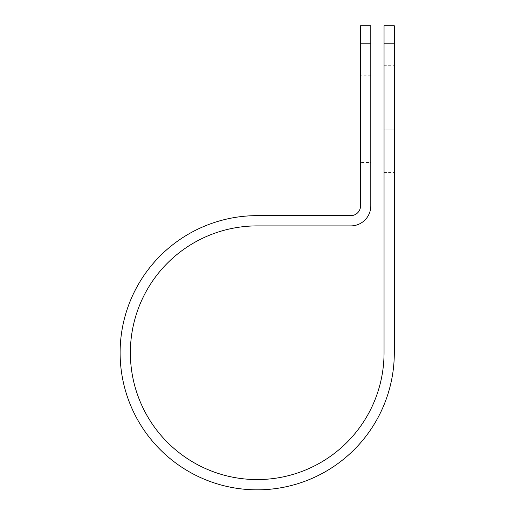 <?xml version="1.0" encoding="UTF-8"?>
<svg xmlns="http://www.w3.org/2000/svg" width="515" height="515" viewBox="0 0 515 515"><rect width="100%" height="100%" fill="white"/><g stroke="black" fill="none" stroke-linecap="round" stroke-linejoin="round"><path stroke-width="0.39" stroke-dasharray="2.58 1.93" d="M394.31 65.714L394.31 109.096L394.31 65.714L384.048 65.714L384.048 109.096L384.048 65.714M370.8 162.528L370.8 75.757L370.8 162.528L360.539 162.528L360.539 75.757L360.539 162.528M370.8 75.757L360.539 75.757M384.048 129.188L384.048 172.57L384.048 129.188L394.31 129.188L394.31 109.096L394.31 172.57L394.31 129.188L384.048 129.188M384.048 25.75L384.048 352.736A126.838 126.838 0 0 1 257.21 479.574A126.838 126.838 0 0 1 130.366 352.736A126.838 126.838 0 0 1 257.21 225.898L350.792 225.898A20.001 20.001 0 0 0 370.8 205.891L370.8 25.75M360.539 25.75L360.539 205.891A9.746 9.746 0 0 1 350.792 215.637L257.21 215.637A137.099 137.099 0 0 0 120.111 352.736A137.099 137.099 0 0 0 257.21 489.836A137.099 137.099 0 0 0 394.31 352.736L394.31 43.794L384.048 43.794M394.31 25.75L394.31 43.794M370.8 43.794L360.539 43.794M384.048 109.096L394.31 109.096L384.048 109.096M384.048 172.57L394.31 172.57"/><path stroke-width="0.77" d="M384.048 43.794L384.048 25.75L394.31 25.75L394.31 43.794L384.048 43.794L384.048 352.736A126.838 126.838 0 0 1 257.21 479.574A126.838 126.838 0 0 1 130.366 352.736A126.838 126.838 0 0 1 257.21 225.898L350.792 225.898A20.001 20.001 0 0 0 370.8 205.891L370.8 43.794L360.539 43.794L360.539 25.75L370.8 25.75L370.8 43.794M360.539 43.794L360.539 205.891A9.746 9.746 0 0 1 350.792 215.637L257.21 215.637A137.099 137.099 0 0 0 120.111 352.736A137.099 137.099 0 0 0 257.21 489.836A137.099 137.099 0 0 0 394.31 352.736L394.31 43.794"/></g></svg>
